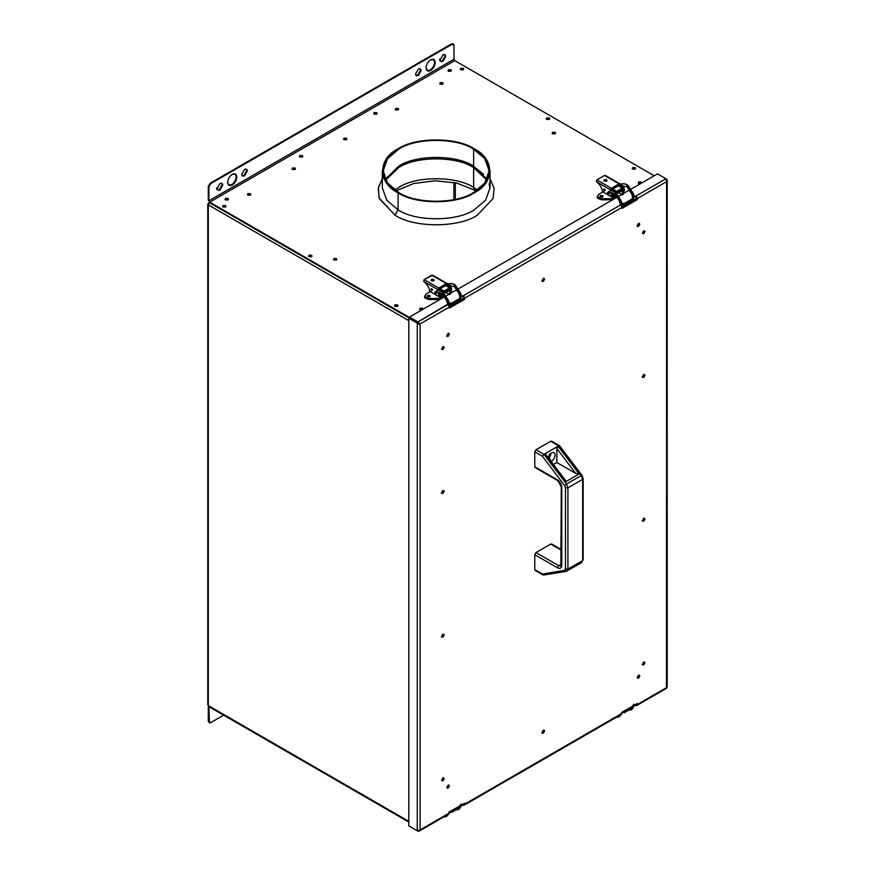 <?xml version="1.0" encoding="UTF-8"?>
<svg xmlns="http://www.w3.org/2000/svg" width="875" height="875" viewBox="0 0 875 875"><rect width="100%" height="100%" fill="white"/><g stroke="black" fill="none" stroke-linecap="round" stroke-linejoin="round"><path stroke-width="1.31" d="M409.172 318.008L209.584 202.781L208.294 204.87L208.294 203.459L209.541 202.738L208.436 202.902L209.442 202.639M208.294 704.178L208.294 203.459L208.294 204.87L408.811 320.633L208.294 204.87L208.294 705.589L408.811 821.363L208.917 706.486M208.6 706.344L408.811 821.942M208.294 204.87L208.294 203.459M394.8 306.217L397.534 306.119L397.534 305.55L394.527 305.944L397.534 305.55L397.698 306.217M397.961 305.944L397.534 304.839L394.953 304.839L394.953 306.327L397.534 306.327L397.534 304.839L397.961 305.944M448.23 71.116L450.975 71.006L450.975 70.438L447.967 70.831M451.402 70.831L450.975 70.438L451.139 71.116M225.28 199.839L228.014 199.73L228.014 199.161L225.006 199.555L228.014 199.161L228.178 199.839M228.441 199.555L228.014 198.45L225.433 198.45L225.433 199.948L228.014 199.948L228.014 198.45L228.441 199.555M299.589 156.931L302.334 156.822L302.334 156.253L299.327 156.647L302.334 156.253L302.498 156.931M302.761 156.647L302.334 155.542L299.753 155.542L299.753 157.041L302.334 157.041L302.334 155.542L302.761 156.647M460.523 69.694L463.258 69.027L460.25 69.409L463.258 69.027L463.422 69.694M463.684 69.409L463.258 68.316L460.677 68.316L460.677 69.803L463.258 69.803L463.258 68.316L463.684 69.409M546.503 119.339L549.248 118.672L546.241 119.055L549.248 118.672L549.413 119.339M549.675 119.055L549.248 117.961L546.667 117.961L546.667 119.448L549.248 119.448L549.248 117.961L549.675 119.055M308.809 256.572L311.544 256.473L311.544 255.905L308.536 256.287L311.544 255.905L311.708 256.572M311.981 256.287L311.544 255.194L308.973 255.194L308.973 256.681L311.544 256.681L311.544 255.194L311.981 256.287M222.819 206.927L225.553 206.828L225.553 206.259L222.545 206.642L225.553 206.259L225.717 206.927M225.991 206.642L225.553 205.548L222.983 205.548L222.983 207.036L225.553 207.036L225.553 205.548L225.991 206.642M453.862 199.664L453.862 182.427L453.862 199.664M455.339 199.347L455.339 182.722L455.339 199.347M343.82 139.552L346.555 138.884L343.547 139.267M346.981 139.267L346.555 138.884L346.719 139.552M439.939 84.055L442.684 83.387L439.677 83.77L442.684 83.387L442.848 84.055M443.111 83.77L442.684 82.677L440.103 82.677L440.103 84.164L442.684 84.164L442.684 82.677L443.111 83.77M247.691 195.048L250.436 194.381L247.428 194.764M250.863 194.764L250.436 194.381L250.6 195.048M552.344 133.7L555.089 133.602L555.089 133.033L552.081 133.416L555.089 133.033L555.242 133.7M555.516 133.416L555.089 132.322L552.508 132.322L552.508 133.809L555.089 133.809L555.089 132.322L555.516 133.416M419.672 309.586L422.417 309.487L422.417 308.919L419.836 308.919L422.417 308.919L422.505 309.542M422.844 309.312L422.417 308.208L419.836 308.208L419.836 309.695L422.417 309.695L422.417 308.208L422.844 309.312M333.681 259.941L336.427 259.842L336.427 259.273L333.419 259.656L336.427 259.273L336.58 259.941M336.853 259.656L336.427 258.562L333.845 258.562L333.845 260.05L336.427 260.05L336.427 258.562L336.853 259.656M638.334 183.345L641.069 183.247L641.069 182.678L638.498 182.678L641.069 182.678L641.167 183.302M641.506 183.061L641.069 181.967L638.498 181.967L638.498 183.455L641.069 183.455L641.069 181.967L641.506 183.061M227.828 213.314L228.441 212.964M210.634 202.672L210.022 203.033M228.692 213.095L228.08 213.456M419.978 68.731L420.514 70.295L417.747 75.086L418.359 75.436L421.127 70.656L420.317 68.862L418.359 69.059C420.022 68.294 420.952 68.83 421.127 70.656L418.359 75.436C416.697 76.202 415.767 75.666 415.592 73.839L418.359 69.059L415.592 73.839L416.402 75.633L418.359 75.436L416.117 75.414L417.747 75.086L420.514 70.295L419.978 68.731M427.098 70.591L430.03 70.12C432.808 68.173 434.339 65.516 434.634 62.147L433.584 59.358L434.634 62.147C434.339 65.516 432.808 68.173 430.03 70.12L430.642 70.47C433.42 68.534 434.963 65.877 435.247 62.497L433.902 59.511L430.642 59.839C427.864 61.775 426.333 64.444 426.037 67.812L427.383 70.798L430.642 70.47L427.383 70.798M439.545 59.303C439.731 61.13 440.65 61.655 442.312 60.9L445.08 56.109L444.555 54.545L445.08 56.109L442.312 60.9L442.925 61.25L445.692 56.47L444.883 54.677L442.925 54.873L440.169 59.664L440.978 61.447L442.925 61.25L440.694 61.228M216.595 188.027C216.77 189.853 217.689 190.389 219.352 189.623L222.119 184.833L221.594 183.269L222.119 184.833L219.352 189.623L219.964 189.984L222.731 185.194L221.922 183.4L219.964 183.597L217.208 188.388L218.017 190.17L219.964 189.984L217.733 189.952M228.703 185.139L231.634 184.658C234.412 182.722 235.955 180.064 236.25 176.684L235.189 173.906L236.25 176.684C235.955 180.064 234.412 182.722 231.634 184.658L232.258 185.019C235.036 183.072 236.567 180.414 236.863 177.034L235.506 174.059L232.258 174.377C229.48 176.323 227.938 178.981 227.642 182.361L228.998 185.336L232.258 185.019L228.386 184.986M246.159 169.083L246.684 170.658L243.928 175.438L244.541 175.798L247.297 171.008L246.488 169.214L244.541 169.411L241.773 174.202L242.583 175.984L244.541 175.798L242.298 175.766L243.928 175.438L246.684 170.658L246.159 169.083M440.103 82.677L440.103 84.164L440.103 82.677L442.684 82.677L442.684 84.164L442.684 82.677M373.647 113.739L376.655 113.345L376.655 112.634L374.073 112.634L374.073 114.133L376.655 114.133L376.655 112.634L377.081 113.739M374.073 112.634L374.073 114.133L374.073 112.634L376.655 112.634L376.655 114.133L376.655 112.634M419.836 308.208L419.836 309.695L419.836 308.208L422.417 308.208L422.417 309.695L422.417 308.208M308.973 255.194L308.973 256.681L308.973 255.194L311.544 255.194L311.544 256.681L311.544 255.194M292.02 169.094L295.028 168.7L295.028 167.989L292.447 167.989L292.447 169.488L295.028 169.488L295.028 167.989L295.455 169.094M292.447 167.989L292.447 169.488L292.447 167.989L295.028 167.989L295.028 169.488L295.028 167.989M552.508 132.322L552.508 133.809L552.508 132.322L555.089 132.322L555.089 133.809L555.089 132.322M638.498 181.967L638.498 183.455L638.498 181.967L641.069 181.967L641.069 183.455L641.069 181.967M546.667 117.961L546.667 119.448L546.667 117.961L549.248 117.961L549.248 119.448L549.248 117.961M460.677 68.316L460.677 69.803L460.677 68.316L463.258 68.316L463.258 69.803L463.258 68.316M395.205 109.517L398.212 109.123L398.212 108.423L395.631 108.423L395.631 109.911L398.212 109.911L398.212 108.423L398.639 109.517M395.631 108.423L395.631 109.911L395.631 108.423L398.212 108.423L398.212 109.911L398.212 108.423M398.092 209.836L386.75 200.2L382.32 187.852L386.75 200.2L398.092 209.836C415.231 221.703 457.111 221.703 474.25 209.836L485.592 200.2L490.022 187.852L485.592 200.2L474.25 209.836C457.111 221.703 415.231 221.703 398.092 209.836L398.092 192.817L398.092 209.836L395.019 215.162L398.092 209.836M383.184 177.505L378.372 187.458L379.105 197.98L395.019 215.162C413.536 227.97 458.806 227.97 477.323 215.162L493.008 198.614L494.145 188.442L490.022 178.664L494.145 188.442L493.008 198.614L477.323 215.162C458.806 227.97 413.536 227.97 395.019 215.162L379.334 198.614L378.197 188.442L382.32 178.664M474.25 148.848L485.592 158.484L490.022 170.833L485.592 183.181L474.25 192.817C457.111 204.673 415.231 204.673 398.092 192.817C415.231 204.673 457.111 204.673 474.25 192.817C494.802 182.919 494.802 158.736 474.25 148.848C457.111 136.981 415.231 136.981 398.092 148.848C377.552 158.736 377.552 182.919 398.092 192.817L386.75 183.181L382.32 170.833L386.75 158.484L398.092 148.848C415.231 136.981 457.111 136.981 474.25 148.848M385.273 179.342L398.705 166.217C415.57 154.547 456.772 154.547 473.638 166.217L473.638 149.198C456.772 137.528 415.57 137.528 398.705 149.198L387.548 158.681L383.184 170.833L387.548 182.984L398.705 192.467C415.57 204.127 456.772 204.127 473.638 192.467L484.805 182.984L489.158 170.833L484.805 158.681L473.638 149.198L473.638 166.217C456.772 154.547 415.57 154.547 398.705 166.217L385.273 179.342M487.069 179.342L473.638 166.217L487.069 179.342M632.231 168.7L635.239 168.317L635.239 167.606L632.658 167.606L632.658 169.094L635.239 169.094L635.239 167.606L635.666 168.7M632.658 167.606L632.658 169.094L632.658 167.606L635.239 167.606L635.239 169.094L635.239 167.606M222.983 205.548L222.983 207.036L222.983 205.548L225.553 205.548L225.553 207.036L225.553 205.548M394.953 304.839L394.953 306.327L394.953 304.839L397.534 304.839L397.534 306.327L397.534 304.839M333.845 258.562L333.845 260.05L333.845 258.562L336.427 258.562L336.427 260.05L336.427 258.562M299.753 155.542L299.753 157.041L299.753 155.542L302.334 155.542L302.334 157.041L302.334 155.542M225.433 198.45L225.433 199.948L225.433 198.45L228.014 198.45L228.014 199.948L228.014 198.45M210.328 202.497L209.716 202.847L208.917 200.758L209.716 202.147L409.489 317.483M453.097 43.991L451.522 43.881L453.447 44.1L453.983 45.292L453.983 59.27L208.917 200.758L208.917 186.791L208.294 186.43L208.294 200.408L208.294 186.43L208.917 186.791L210.755 183.597L210.142 183.247L208.294 186.43L210.142 183.247L451.522 43.881L453.37 44.942M636.716 198.177L621.994 206.664L636.716 198.177L637.328 198.527L636.792 196.941L636.716 198.177M464.516 297.587L449.28 306.381L464.516 297.587M419.464 323.597L418.906 323.925L420.077 323.958L449.378 307.038L448.328 304.752L451.445 303.658L450.166 304.402L449.903 303.669L449.761 304.828L448.098 304.511L417.933 321.934L419.464 323.597M416.948 321.792L418.359 324.231M473.638 149.198C493.85 158.933 493.85 182.722 473.638 192.467C456.772 204.127 415.57 204.127 398.705 192.467C378.492 182.722 378.492 158.933 398.705 149.198C415.57 137.528 456.772 137.528 473.638 149.198M654.183 175.777L454.781 60.648L209.716 202.147L454.781 60.648L453.983 59.27L453.983 45.292L452.145 44.231L210.755 183.597L208.917 186.791L208.917 200.758L453.983 59.27M635.239 169.094L632.658 169.094M225.553 207.036L222.983 207.036M397.534 306.327L394.953 306.327M336.427 260.05L333.845 260.05M302.334 157.041L299.753 157.041M228.014 199.948L225.433 199.948M250.436 193.67L250.436 195.158L247.855 195.158L247.855 193.67L250.436 193.67M346.555 138.173L346.555 139.661L343.973 139.661L343.973 138.173L346.555 138.173M442.684 84.164L440.103 84.164M376.655 114.133L374.073 114.133M450.975 69.727L450.975 71.225L448.394 71.225L448.394 69.727L450.975 69.727M422.417 309.695L419.836 309.695M311.544 256.681L308.973 256.681M295.028 169.488L292.447 169.488M555.089 133.809L552.508 133.809M641.069 183.455L638.498 183.455M549.248 119.448L546.667 119.448M463.258 69.803L460.677 69.803M398.212 109.911L395.631 109.911M430.642 70.47C427.864 71.739 426.333 70.853 426.037 67.812C426.333 64.444 427.864 61.775 430.642 59.839C433.42 58.57 434.963 59.456 435.247 62.497C434.963 65.877 433.42 68.534 430.642 70.47M442.925 61.25C441.262 62.016 440.344 61.48 440.169 59.664L442.925 54.873C444.598 54.108 445.517 54.644 445.692 56.47L442.925 61.25M219.964 189.984C218.302 190.739 217.383 190.203 217.208 188.388L219.964 183.597C221.637 182.842 222.556 183.367 222.731 185.194L219.964 189.984M232.258 185.019C229.48 186.277 227.938 185.391 227.642 182.361C227.938 178.981 229.48 176.323 232.258 174.377C235.036 173.108 236.567 173.994 236.863 177.034C236.567 180.414 235.036 183.072 232.258 185.019M244.541 175.798C242.867 176.553 241.948 176.028 241.773 174.202L244.541 169.411C246.203 168.656 247.122 169.181 247.297 171.008L244.541 175.798M451.522 43.881L210.142 183.247L210.755 183.597L452.145 44.231L451.522 43.881M477.498 189.984L473.638 187.502L474.72 189.886L473.638 187.502L473.638 167.639C456.772 155.969 415.57 155.969 398.705 167.639L385.645 180.053L398.705 167.639C415.57 155.969 456.772 155.969 473.638 167.639L473.638 187.502L477.498 189.984M394.855 189.984L398.705 187.502C415.57 175.831 456.772 175.831 473.638 187.502C456.772 175.831 415.57 175.831 398.705 187.502L394.855 189.984M490.011 188.562L489.158 183.706M486.697 180.053L473.638 167.639M292.327 169.411L294.963 169.378L294.963 168.667L295.083 169.455M632.013 193.736L627.014 186.517L627.517 186.802L627.736 185.533L633.161 193.922L627.736 185.533L627.014 186.517M628.239 185.806L627.736 185.533C625.089 183.575 622.869 183.225 621.075 184.483L620.933 185.566L621.075 184.483C622.869 183.225 625.089 183.575 627.736 185.533L628.239 185.806M631.969 194.184L633.161 193.922L631.969 194.184M633.894 196.678L632.702 196.941L633.894 196.678L633.161 193.922L633.894 196.678M632.505 197.509L632.92 199.084M632.483 196.809L631.75 194.053L627.091 186.856L622.092 185.894M620.944 184.592L621.502 184.198C624.192 183.477 626.413 183.903 628.163 185.478L633.423 193.605L634.156 196.361L633.15 199.052M608.792 191.581L607.272 193.758L608.355 194.13L609.733 193.036L608.65 192.653L608.792 191.581C610.586 190.323 612.806 190.662 615.453 192.62L620.878 201.009L621.611 203.766L620.419 204.028L621.611 203.766L620.878 201.009L619.686 201.272L614.731 193.616L615.453 192.62C612.806 190.662 610.586 190.323 608.792 191.581L608.65 192.653L609.733 193.036L609.875 191.953M619.719 200.834L620.878 201.009L615.956 192.905L614.731 193.616M620.419 204.028L622.486 205.111L622.059 203.536M622.486 205.111L621.622 205.297L622.847 204.422M607.414 192.675L607.272 193.758L607.414 192.675L607.272 193.758L608.355 194.13L608.497 193.058M621.939 203.591L621.141 200.692L615.88 192.577C614.567 190.903 612.336 190.477 609.208 191.286L607.337 192.73L606.977 194.053L608.65 194.097L607.819 193.659L608.683 194.075L608.606 193.036M609.733 193.036L608.355 194.13L610.083 192.795L614.808 193.944L619.456 201.141L620.2 203.897M622.705 205.078L621.075 205.056M602.689 197.039L600.228 197.039L602.689 197.039L602.689 195.617L602.689 197.039L602.689 195.617L600.228 195.617L600.228 196.678L602.93 196.864M621.414 190.684L620.495 189.098L621.414 190.684L615.891 193.878L621.414 190.684M622.344 194.906L622.344 189.23L622.344 194.906L618.352 192.609M616.809 192.423L616.809 193.375L616.809 192.423L622.344 189.23M616.809 195.945L616.809 197.356L616.809 195.945M615.891 197.564L614.797 196.941L615.891 197.564M619.27 186.397L622.344 188.169L616.809 191.363L622.344 188.169L618.352 185.861L612.817 189.055L616.809 191.363L615.891 192.959L616.809 191.363L612.817 189.055L611.898 190.652M622.344 188.169L623.263 188.705L623.263 194.381L623.263 188.705L622.344 188.169L623.263 188.705M597.581 197.236L598.511 194.48L597.581 197.236L601.65 198.767L614.578 198.647L601.65 198.767L601.65 199.828L601.65 198.767L597.581 197.236L597.231 196.252L597.581 198.297L601.65 199.828L612.708 199.73M623.492 187.217L623.492 186.112M623.317 192.445L623.317 193.605M619.445 183.608L621.698 184.089L619.445 183.608M598.511 194.48L603.608 191.537L598.511 194.48M615.891 194.906L615.891 197.892M615.245 198.264L614.37 197.761M610.498 196.262L609.131 195.792L608.213 194.195M599.987 196.864L600.228 195.617L600.228 197.039L600.228 195.617L602.689 195.617M600.228 195.617L600.228 197.039M611.734 192.708C610.706 194.425 610.925 195.65 612.391 196.405L613.911 196.47L612.205 196.011L611.286 194.414L612.577 192.697M613.911 196.47L614.359 195.475L612.817 192.817L611.286 193.703M612.817 192.817L612.205 193.878L613.123 195.475L612.205 196.011L613.123 195.475L612.205 193.878L611.286 194.414L612.205 196.011M603.98 180.939L604.22 179.692L604.22 181.114L606.681 181.114L606.681 179.692L604.22 179.692L604.22 180.764L606.922 180.939M606.681 181.114L606.681 179.692L606.681 181.114L604.22 181.114L604.22 179.692L604.22 181.114M605.292 190.247L604.527 188.912L603.608 189.448L604.373 190.783L605.139 190.334L604.373 189L603.608 189.448L604.527 188.912M604.373 190.783L605.139 190.334L604.373 190.783L603.608 189.448L604.373 189L603.608 189.448M622.497 185.817L621.567 186.342L623.131 188.223L619.117 184.931L621.567 186.342L622.497 185.817L624.334 189L622.497 185.817L620.036 184.395L622.497 185.817M623.263 192.423L623.252 188.573L623.416 189.536L624.334 189L623.416 189.536L623.416 191.669L624.334 191.133L624.334 189L624.334 191.133L622.497 192.194M615.125 192.03L613.9 190.783L612.97 191.308L610.52 189.886L611.439 188.3L619.117 183.859L620.036 184.395L619.117 184.931L620.036 184.395L619.117 183.859L620.036 184.395M605.598 175.623L604.538 175.448L596.859 179.878L596.389 181.737C599.692 184.177 601.759 187.491 602.58 191.691L612.97 197.695L614.819 196.623L614.753 193.9L614.819 194.502L615.738 193.966L614.819 194.502L614.819 196.623L615.738 196.098L615.738 193.966M596.389 181.748L610.52 189.886L596.389 181.737L596.859 179.878L611.439 188.3L596.859 179.878L604.538 175.448L619.117 183.859L605.325 175.481M604.22 179.692L606.681 179.692M609.416 193.298L608.672 193.966M604.373 189L605.139 190.334M619.117 183.859L611.439 188.3L610.52 189.886L619.117 184.931M613.9 190.783L611.439 189.361L610.52 189.886L612.97 191.308L613.9 190.783M459.288 293.453L454.3 286.234L454.803 286.519L455.022 285.25L460.48 293.191M460.447 293.639L461.18 296.395L459.988 296.658L461.18 296.395L460.447 293.639L459.255 293.902L460.447 293.639L455.525 285.523L454.3 286.234M434.7 292.392L434.558 293.475L436.078 291.298C437.872 290.041 440.092 290.38 442.739 292.337L448.164 300.727L448.897 303.483L447.705 303.745L448.897 303.483L448.164 300.727L446.972 300.989L442.017 293.333L442.739 292.337C440.092 290.38 437.872 290.041 436.078 291.298L435.936 292.37L437.019 292.753L437.161 291.67M447.005 300.552L448.164 300.727L443.242 292.622L442.017 293.333M459.791 297.227L460.206 298.802L459.791 297.227M455.022 285.25C452.375 283.292 450.155 282.942 448.361 284.2L448.219 285.283L448.361 284.2C450.155 282.942 452.375 283.292 455.022 285.25M459.769 296.527L459.025 293.77L454.377 286.573L449.378 285.611M448.23 284.309L448.777 283.916C451.467 283.194 453.698 283.62 455.448 285.195L460.709 293.322L461.442 296.078L460.436 298.769M449.345 303.253L449.903 303.669L449.345 303.253M434.558 293.475L435.641 293.847L437.019 292.753L435.936 292.37M437.019 292.753L435.641 293.847L435.783 292.775L435.641 293.847M429.964 296.756L427.514 296.756L429.964 296.756L429.964 295.334L429.964 296.756L429.964 295.334L427.514 295.334L427.514 296.395L430.216 296.581M448.7 290.402L447.781 288.816L448.7 290.402L443.177 293.595L448.7 290.402M449.619 294.623L449.619 288.947L449.619 294.623L445.627 292.327M444.095 292.141L444.095 293.092L444.095 292.141L449.619 288.947M444.095 295.662L444.095 297.073L444.095 295.662M443.177 297.281L442.083 296.658M446.556 286.114L449.619 287.886L444.095 291.08L449.619 287.886L445.627 285.578L440.103 288.772L444.095 291.08L443.177 292.677L444.095 291.08L440.103 288.772L439.184 290.369M449.619 287.886L450.548 288.422L450.548 294.098L450.548 288.422L449.619 287.886L450.548 288.422M424.867 296.953L425.797 294.197L424.867 296.953L428.936 298.484L441.864 298.364L428.936 298.484L428.936 299.545L428.936 298.484L424.867 296.953L424.517 295.969L424.867 298.014L428.936 299.545L439.994 299.447M450.767 286.934L450.767 285.873L450.767 286.934M450.603 292.163L450.57 293.333M446.731 283.325L448.984 283.806L446.731 283.325M450.592 285.119L450.767 285.83L450.592 285.119M425.797 294.197L430.894 291.255L425.797 294.197M443.177 294.623L443.177 297.609M442.531 297.981L441.656 297.478M437.784 295.98L436.417 295.509L435.498 293.913M427.262 296.581L427.514 295.334L427.514 296.756L427.514 295.334L429.964 295.334M427.514 295.334L427.514 296.756M440.103 296.078L441.634 295.192L439.491 295.728L438.572 294.131L439.863 292.414M441.634 295.192L440.103 292.534L438.572 293.42M440.103 292.534L439.491 293.595L440.409 295.192L439.491 295.728L440.409 295.192L439.491 293.595L438.572 294.131L439.491 295.728M431.255 280.656L431.506 279.409L431.506 280.831L433.956 280.831L433.956 279.409L431.506 279.409L431.506 280.481L434.208 280.656M433.956 280.831L433.956 279.409L433.956 280.831L431.506 280.831L431.506 279.409L431.506 280.831M432.578 289.964L431.812 288.63L430.894 289.166L431.659 290.5L432.425 290.052L431.659 288.717L430.894 289.166L431.812 288.63M431.659 290.5L432.425 290.052L431.659 290.5L430.894 289.166L431.659 288.717L430.894 289.166M450.702 291.386L451.62 290.85L451.62 288.717L450.702 289.253L450.702 291.386M450.538 288.291L450.702 289.253L451.62 288.717L449.772 285.534L448.853 286.059L450.406 287.941M442.411 291.747L441.175 290.5L440.256 291.025L437.795 289.603L438.725 288.017L446.403 283.577L449.772 285.534L451.62 288.717L451.62 290.85L449.772 291.911M432.873 275.341L431.823 275.166L424.145 279.595L423.675 281.455C426.978 283.894 429.045 287.208 429.866 291.408L440.256 297.413L442.094 296.341L442.028 293.617L442.094 294.219L443.023 293.683L442.094 294.219L442.094 296.341L443.023 295.816L443.023 293.683M446.403 283.577L447.322 284.113L446.403 284.648L448.853 286.059L449.772 285.534L431.823 275.166L446.403 283.577L438.725 288.017L424.145 279.595L438.725 288.017L437.795 289.603L423.675 281.455L437.795 289.603L447.322 284.113M431.506 279.409L433.956 279.409M423.675 281.455L424.145 279.595L432.611 275.198M436.702 293.016L435.903 293.65M431.659 288.717L432.425 290.052M449.772 289.789L450.548 288.575M441.175 290.5L438.725 289.078L437.795 289.603L440.256 291.025L441.175 290.5M450.548 289.341L451.467 288.816M216.858 711.244L217.733 711.955M217.47 711.605L218.783 712.348L217.47 711.605M408.811 822.062L209.716 707.12L208.917 707.58L208.917 721.547L208.294 721.197L210.755 722.619L209.453 722.75L208.917 707.58L208.294 707.23L209.716 706.409M210.142 722.258L208.294 721.197L208.294 707.23L208.294 721.197L209.18 722.509M209.716 707.12L208.917 707.58M210.755 722.619L223.65 715.17L210.755 722.619M443.592 817.02L446.512 816.539L448.164 814.505L446.972 814.286L448.164 814.505L446.512 816.539L443.767 816.922M448.197 813.575L448.164 814.505L448.197 813.575M461.213 804.573L461.18 805.503L459.988 805.284L461.18 805.503L461.213 804.573L460.48 806.488M460.502 807.253L459.255 807.188L460.447 807.417L458.795 809.452L460.502 807.253M455.875 809.933L458.795 809.452L456.05 809.834M460.447 807.417L461.18 805.503M616.306 717.303L619.227 716.822L620.878 714.788L619.686 714.569L620.878 714.788L619.227 716.822L616.481 717.205M620.911 713.858L620.878 714.788L620.911 713.858M633.938 704.856L633.194 706.77M633.227 707.536L631.969 707.47L633.161 707.7L631.509 709.734L633.227 707.536M632.702 705.567L633.894 705.786L632.702 705.567M628.589 710.216L631.509 709.734L628.764 710.117M633.161 707.7L633.894 705.786M643.836 374.391L644.448 374.817L643.158 377.048L643.781 377.409L645.061 375.178L643.781 374.423L642.491 376.666L643.781 377.409L642.611 377.223L644.448 374.817L643.836 374.467L642.491 376.731M645.061 375.178L643.781 374.423L645.061 375.178L643.781 377.409L642.491 376.666L643.781 377.409M643.836 230.661L644.448 231.077L643.158 233.319L643.781 233.669L645.061 231.438L643.781 230.694L642.491 232.925L643.781 233.669L642.611 233.494L644.448 231.077L643.836 230.727L642.491 232.991M645.061 231.438L643.781 230.694L645.061 231.438L643.781 233.669L642.491 232.925L643.781 233.669M543.9 278.206L542.741 281.006L543.353 281.367L544.644 279.125L543.353 278.381L542.062 280.623L543.353 281.367L542.183 281.181L543.9 278.206M544.644 279.125L543.353 278.381L544.644 279.125L543.353 281.367L542.062 280.623L543.353 281.367M639.111 223.245L637.941 226.045L638.553 226.395L639.844 224.164L638.553 223.42L637.262 225.652L638.553 226.395L637.394 226.22L639.111 223.245M639.844 224.164L638.553 223.42L639.844 224.164L638.553 226.395L637.262 225.652L638.553 226.395M448.7 333.178L447.53 335.978L448.153 336.328L449.444 334.097L448.153 333.353L446.863 335.584L448.153 336.328L446.983 336.153L448.7 333.178M449.444 334.097L448.153 333.353L449.444 334.097L448.153 336.328L446.863 335.584L448.153 336.328M639.111 675.03L637.941 677.83L638.553 678.18L639.844 675.948L638.553 675.205L637.262 677.436L638.553 678.18L637.394 678.005L639.111 675.03M639.844 675.948L638.553 675.205L639.844 675.948L638.553 678.18L637.262 677.436L638.553 678.18M543.9 729.991L542.741 732.791L543.353 733.152L544.644 730.909L543.353 730.166L542.062 732.408L543.353 733.152L542.183 732.966L543.9 729.991M544.644 730.909L543.353 730.166L544.644 730.909L543.353 733.152L542.062 732.408L543.353 733.152M448.7 784.962L447.53 787.763L448.153 788.112L449.444 785.881L448.153 785.138L446.863 787.369L448.153 788.112L446.983 787.938L448.7 784.962M449.444 785.881L448.153 785.138L449.444 785.881L448.153 788.112L446.863 787.369L448.153 788.112M643.836 518.131L644.448 518.558L643.158 520.789L643.781 521.15L645.061 518.908L643.781 518.164L642.491 520.406L643.781 521.15L642.611 520.964L644.448 518.558L643.836 518.208L642.491 520.472M645.061 518.908L643.781 518.164L645.061 518.908L643.781 521.15L642.491 520.406L643.781 521.15M643.836 661.872L644.448 662.298L643.158 664.53L643.781 664.88L645.061 662.648L643.781 661.905L642.491 664.136L643.781 664.88L642.611 664.705L644.448 662.298L643.836 661.938L642.491 664.212M645.061 662.648L643.781 661.905L645.061 662.648L643.781 664.88L642.491 664.136L643.781 664.88M442.991 490.35L443.603 490.777L442.312 493.008L442.925 493.369L444.216 491.127L442.925 490.383L441.634 492.625L442.925 493.369L441.766 493.183L443.603 490.777L442.991 490.427L441.645 492.691M444.216 491.127L442.925 490.383L444.216 491.127L442.925 493.369L441.634 492.625L442.925 493.369M442.991 634.091L443.603 634.517L442.312 636.748L442.925 637.109L444.216 634.867L442.925 634.123L441.634 636.355L442.925 637.109L441.766 636.923L443.603 634.517L442.991 634.156L441.645 636.431M444.216 634.867L442.925 634.123L444.216 634.867L442.925 637.109L441.634 636.355L442.925 637.109M620.812 205.505L621.327 204.116L620.812 205.505M635.775 196.864L633.369 197.159L635.775 196.864L635.775 196.153L636.409 197.28L635.775 196.153L633.369 196.448L633.303 198.264L624.455 203.372L621.327 203.405L620.812 204.794L463.061 295.87L463.061 296.581L461.519 296.57M620.67 204.323L621.327 203.405L624.455 203.372L624.455 204.072L633.303 198.964L633.303 198.264L633.303 198.964L624.455 204.072L622.453 203.755L624.455 204.072L624.455 203.372L633.303 198.264L633.369 196.448L635.775 196.153L665.952 178.741L657.508 173.863L631.323 188.978L657.508 173.863M448.098 305.222L448.613 303.833L448.098 305.222M448.613 303.122L448.098 304.511L448.613 303.122L451.741 303.089L448.613 303.122M447.945 304.041L417.933 321.934L409.489 317.056L444.817 296.658L409.489 317.056L409.489 317.767L409.489 317.056L417.933 321.934L417.933 322.645L409.489 317.767L417.933 322.645M632.702 197.378L633.303 198.264M464.614 803.152L449.378 811.945L464.614 803.152L464.078 805.186L463.061 804.398L463.061 805.109L464.078 805.186L460.075 805.962M463.061 296.581L464.078 296.658L464.614 299.305L449.378 308.098L464.614 299.305L463.991 298.955L448.766 307.748M665.952 178.741L667.155 179.955L666.63 181.606L637.328 198.527L666.63 181.606L665.952 178.741L635.775 196.153L636.792 196.941L637.328 199.587L622.092 208.381L637.328 199.587L636.716 199.237L621.48 208.031M446.327 295.783L457.1 289.559L446.327 295.783M458.609 288.695L617.531 196.941L458.609 288.695M619.041 196.066L629.814 189.842L619.041 196.066M460.589 298.681L451.741 303.789L449.739 303.472L451.741 303.789L451.741 303.089L451.741 303.789L460.589 298.681L460.589 297.981L451.741 303.089L460.589 297.981L460.381 296.362L463.061 295.87L464.078 296.658L463.061 295.87L620.812 204.794L622.092 207.32L464.614 298.244L622.092 207.32L622.092 208.381M666.63 179.123L666.63 180.195L666.63 179.123M666.498 688.308L666.63 181.606L666.63 687.575L667.177 687.083M667.209 180.37L667.198 687.138M621.469 714.284L622.092 713.289L463.827 804.661L464.614 804.212L464.078 805.186M621.567 714.262L622.092 712.228L637.328 703.434L622.092 712.228M460.589 807.209L451.741 812.317L448.941 812.197L451.741 812.317L460.589 807.209L460.589 806.498L451.741 811.606L451.741 812.317L450.538 811.278L451.741 811.606L460.589 806.498L460.381 804.88M448.755 814.002L449.378 813.006L420.077 829.927L419.3 831.053L417.933 831.162L419.169 831.119M448.82 813.98L449.378 811.945M417.933 830.452L417.933 831.162L417.933 830.452M448.963 813.925L419.3 831.053L420.077 829.927L449.378 813.006M409.489 826.284L417.933 831.162L409.489 826.284M462.58 804.322L464.614 803.502M623.252 711.561L624.455 711.889L633.303 706.781L633.095 705.163L633.303 707.492L633.303 706.781L624.455 711.889L624.455 712.6L633.303 707.492L624.455 712.6L623.252 711.561M637.328 703.434L637.328 704.495L666.63 687.575L637.328 704.495L636.792 705.469L633.095 705.873L635.775 705.392L635.775 704.681L635.775 705.392L636.792 705.469L636.409 704.692L636.792 705.469L637.328 704.495L635.294 704.605L637.328 703.784M621.655 712.48L624.455 712.6L621.655 712.48M636.913 705.414L666.619 688.253M637.328 704.495L636.792 705.469M449.378 308.098L449.378 307.038L420.077 323.958L420.077 829.927L420.077 323.958L417.255 323.105L417.255 830.769L420.077 829.927M464.614 804.212L622.092 713.289M642.491 376.666L643.781 374.423M642.491 232.925L643.781 230.694M542.062 280.623L543.353 278.381M637.262 225.652L638.553 223.42M446.863 335.584L448.153 333.353M637.262 677.436L638.553 675.205M542.062 732.408L543.353 730.166M446.863 787.369L448.153 785.138M642.491 520.406L643.781 518.164M642.491 664.136L643.781 661.905M442.925 349.628L441.634 348.884L442.925 346.653L444.216 347.397L442.925 349.628M441.634 492.625L442.925 490.383M441.634 636.355L442.925 634.123M442.925 780.839L441.634 780.095L442.925 777.864L444.216 778.608L442.925 780.839M408.811 825.902L417.255 830.769L417.255 323.105L408.811 318.227L408.811 825.902L408.811 318.227L409.423 317.866L409.423 318.577L409.423 317.866L417.867 322.744L417.867 323.542M638.619 675.172L637.328 677.469L637.941 677.83L637.262 677.502M638.619 223.388L637.328 225.684L637.941 226.045L637.262 225.728M441.766 780.664L443.603 778.258L442.991 777.897L441.645 780.172M442.991 777.831L443.603 778.258L443.483 777.689M441.766 349.453L443.603 347.036L442.991 346.686L441.645 348.95M442.991 346.62L443.603 347.036L443.483 346.478M448.208 785.105L446.917 787.402L447.53 787.763L446.863 787.434M448.208 333.32L446.917 335.617L447.53 335.978L446.863 335.65M543.408 730.133L542.128 732.441L542.741 732.791L542.062 732.473M543.408 278.348L542.128 280.656L542.741 281.006L542.062 280.689M549.183 454.136L550.758 455.033L549.183 457.756L551.217 461.541L548.045 457.089L549.183 457.756L550.758 455.033L550.025 453.928M551.337 452.889L547.98 457.286L551.337 452.889C553.58 451.872 554.816 452.583 555.056 455.033C554.816 452.583 553.58 451.872 551.337 452.889M545.814 454.967L565.666 481.764L565.709 480.648L545.573 454.114M544.578 453.994L565.666 481.764L579.173 473.966L575.673 473.364L556.861 448.58L558.097 446.195L543.966 454.344L566.508 484.05L581.252 475.53L558.709 445.834L556.861 448.58L556.861 462.503L556.861 448.58L575.673 473.364L556.861 462.503L575.673 473.364L579.173 473.966L558.097 446.195L579.173 473.966L565.666 481.764L544.578 453.994L558.709 445.834L550.725 441.23L535.981 449.739L534.756 451.861L542.38 456.269L564.616 485.57L565.469 487.845L567.919 487.845L582.663 479.336L581.252 475.53L566.508 484.05L567.919 487.845L566.508 484.05L564.616 485.57L566.508 484.05L543.966 454.344L542.38 456.269L543.966 454.344L535.981 449.739L543.966 454.344L544.578 453.994M551.337 461.475C553.58 459.911 554.816 457.767 555.056 455.033C554.816 457.767 553.58 459.911 551.337 461.475M553.438 464.483L556.861 462.503L553.438 464.483M551.95 441.941L559.573 446.337M558.709 445.834L581.809 475.639L582.663 477.914L582.663 560.569L582.663 479.336L567.919 487.845L567.919 569.078L582.663 560.569L581.252 562.734L582.663 560.569L567.919 569.078L567.919 487.845L565.469 487.845L565.469 569.078L567.919 569.078L566.508 571.244L567.919 569.078L565.469 569.078L565.469 487.845L564.616 485.57L542.38 456.269L534.756 451.861L534.756 466.758L557.484 479.883C560.077 481.688 561.509 484.17 561.783 487.331L561.783 565.337C561.509 568.181 560.077 569.002 557.484 567.82L534.756 554.706L534.756 569.592L542.38 574L564.616 570.38L565.469 569.078L564.616 570.38L566.508 571.244L564.616 570.38L542.38 574L543.966 574.919L542.992 574.941L535.117 570.391M581.252 475.53L582.663 479.336M551.95 544.775L561.269 550.156L550.725 544.064L535.981 552.573L558.709 565.698L535.981 552.573L534.756 554.706L557.484 567.82L558.709 565.698L560.875 565.906L558.709 565.698L557.484 567.82C560.077 569.002 561.509 568.181 561.783 565.337L561.783 487.331C561.509 484.17 560.077 481.688 557.484 479.883L535.981 467.469M558.709 565.698L561.269 564.222L558.709 565.698M559.552 445.758L581.973 475.3L583.166 478.625L583.166 559.858L581.252 562.734M543.966 574.919L535.981 570.303M207.791 704.889L207.791 204.159M490.022 187.852L490.022 170.833M486.839 179.78L474.72 168.602M452.834 43.75L453.447 44.1M382.32 187.852L382.32 170.833M476.427 168.612L483.656 174.278M241.97 175.634L242.583 175.984M217.405 189.82L218.017 190.17M440.355 61.097L440.978 61.447M415.789 75.283L416.402 75.633M476.273 190.827L456.641 183.017L435.006 180.753L413.569 183.542L396.069 190.827M608.442 193.113L608.366 194.141M621.152 191.286L617.072 193.637M622.989 188.103L618.997 185.806M619.762 183.794L605.489 175.558M623.077 187.097C624.488 187.852 624.706 189.088 623.733 190.794M435.706 293.803L437.369 292.512L442.094 293.661L446.742 300.858L447.475 303.614M449.225 303.308L448.427 300.409L443.166 292.294C441.842 290.62 439.622 290.194 436.494 291.003L434.623 292.447M448.416 304.85L451.73 303.789M448.438 291.003L444.358 293.355M450.275 287.82L446.283 285.523M450.767 285.83L450.767 286.891M439.02 292.425C437.992 294.142 438.211 295.367 439.666 296.122L441.186 296.188M447.048 283.511L432.775 275.275M450.363 286.814C451.763 287.569 451.981 288.805 451.019 290.511M208.841 722.389L209.453 722.75M446.512 816.539L448.394 814.242M449.127 812.339L449.991 811.42M458.795 809.452L460.677 807.155L461.213 803.928M619.227 716.822L621.108 714.525M621.852 712.622L622.705 711.703M633.938 704.211L633.391 707.438L631.509 709.734M464.198 805.131L621.677 714.208M441.405 636.836L442.017 637.197M441.405 493.106L442.017 493.456M642.25 664.617L642.862 664.978M642.25 520.877L642.862 521.237M541.822 732.878L542.445 733.239M446.622 336.066L447.234 336.416M637.033 226.133L637.645 226.494M541.822 281.105L542.445 281.455M642.25 377.147L642.862 377.497M559.475 445.692L551.589 441.142M560.875 565.906L561.269 486.62L557.834 480.67L535.117 467.556M561.269 549.566L551.589 543.977M581.766 562.559L566.125 571.386L543.594 575.05"/></g></svg>
